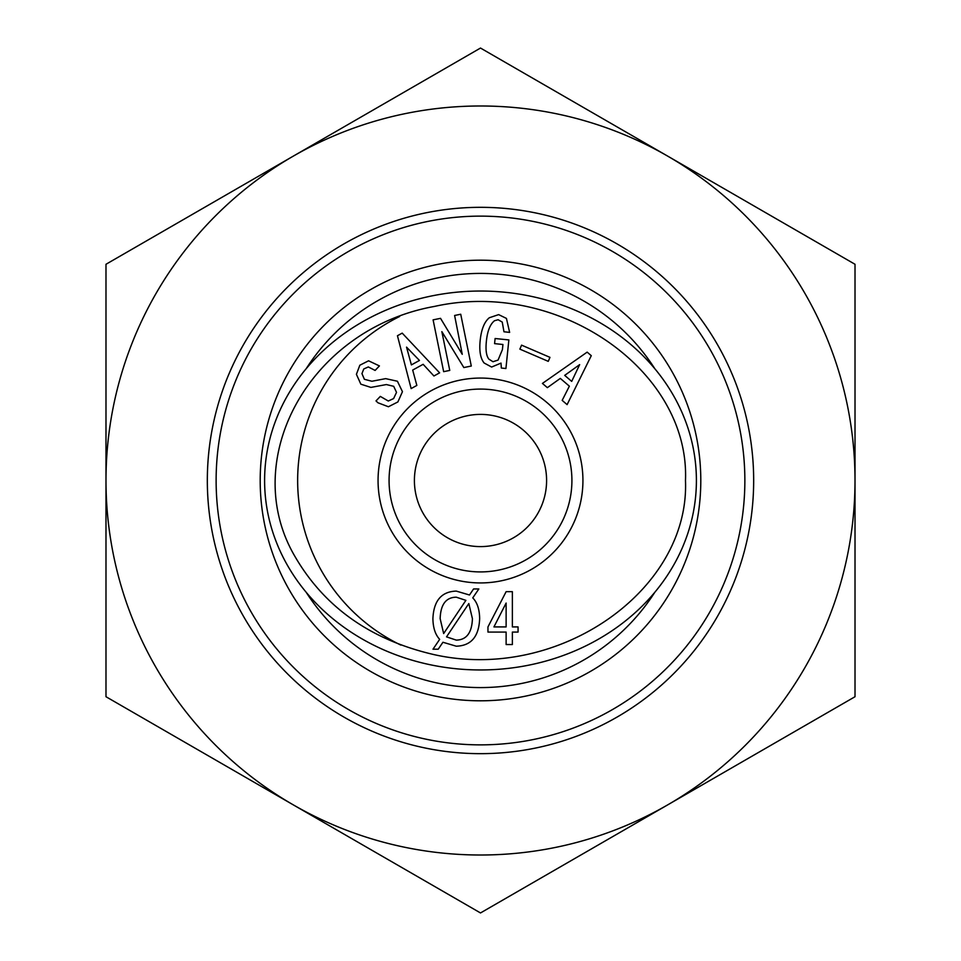 <?xml version="1.0" encoding="UTF-8"?>
<svg xmlns="http://www.w3.org/2000/svg" width="961" height="961" viewBox="0 0 961 961"><rect width="100%" height="100%" fill="white"/><g stroke="black" fill="none" stroke-linecap="round" stroke-linejoin="round"><path stroke-width="1.44" d="M399.644 316.493A182.854 182.854 0 0 0 400.809 645.071M389.073 480.5A91.427 91.427 0 0 1 526.208 401.326A91.427 91.427 0 0 1 526.208 559.674A91.427 91.427 0 0 1 389.073 480.5M506.123 603.064L493.93 626.92L506.123 626.92L506.123 603.064M512.369 644.543L506.123 644.543L506.123 632.074L487.96 632.074L487.96 626.92L506.123 591.676L512.369 591.676L512.369 626.92L518.063 626.92L518.063 632.074L512.369 632.074L512.369 644.543M456.295 597.189C446 597.31 440.618 604.469 440.15 618.656L443.658 633.563L465.893 600.361L456.295 597.189M468.812 603.568L446.529 636.867L456.295 640.122C466.553 639.906 471.923 632.746 472.416 618.656L468.812 603.568M472.752 597.874C477.221 602.427 479.527 609.358 479.647 618.656C478.938 636.578 471.142 645.756 456.259 646.2L442.937 642.26L438.216 649.204L432.991 649.204L439.67 639.353C435.309 634.644 433.051 627.749 432.906 618.656C433.663 600.757 441.447 591.58 456.259 591.099L469.497 595.003L473.569 588.961L478.842 588.961L472.752 597.874M685.481 480.5C689.938 590.174 558.581 682.298 434.48 654.717C371.463 640.254 325.142 607.82 295.52 557.428C237.403 460.175 309.514 328.734 434.528 306.415C558.701 278.726 689.962 370.742 685.481 480.5M378.057 480.5A102.443 102.443 0 0 0 531.721 569.212A102.443 102.443 0 0 0 531.721 391.788A102.443 102.443 0 0 0 378.057 480.5M521.571 345.143L549.968 357.36L548.25 361.348L519.865 349.131L521.571 345.143M454.613 315.472L460.727 314.235L471.286 366.033L463.839 367.558L441.856 331.629L449.76 370.417L443.658 371.667L433.099 319.857L440.534 318.343L462.253 354.321L454.613 315.472M412.689 370.069L416.846 385.433L411.14 388.58L397.446 335.737L402.203 333.119L439.621 372.844L433.928 375.991L423.14 364.303L412.689 370.069M364.387 379.307L371.919 381.253L385.661 378.634L397.422 381.241L402.455 391.68L397.89 401.938L388.412 406.755L377.961 402.779L376.003 400.905L380.316 396.4L388.28 401.013L393.59 398.587L396.521 392.388L393.698 386.31L386.37 384.556L370.898 387.403L360.855 384.184L356.411 374.31L359.846 365.216L368.568 360.807L379.427 365.925L375.114 370.429L368.327 366.946L363.775 368.964L361.961 373.613L364.387 379.307M509.63 332.374L503.972 331.785L502.243 322.067L498.122 319.737L494.483 320.734C490.11 324.277 487.419 331.089 486.386 341.155C485.473 349.972 486.314 355.954 488.897 359.138L492.993 361.732L498.062 360.075L502.411 349.624L502.939 344.494L494.579 343.63L495.107 338.512L508.862 339.93L505.918 368.519L501.33 368.039L501.017 363.102L491.624 367.042L484.14 363.006C480.428 358.441 479.107 350.945 480.176 340.518C481.329 329.371 484.38 321.779 489.329 317.743L498.651 314.619L506.435 318.415L509.63 332.374M560.311 378.406L547.362 387.655L542.424 383.415L587.159 352.134L591.279 355.678L567.11 404.617L562.173 400.377L569.368 386.178L560.311 378.406M579.651 364.627L564.696 375.379L571.699 381.385L579.651 364.627M406.539 347.137L411.392 364.904L419.452 360.447L406.539 347.137M696.401 480.5A215.901 189.461 0 0 0 372.556 316.421A215.901 189.461 0 0 0 372.556 644.579A215.901 189.461 0 0 0 696.401 480.5M480.5 414.407A66.093 66.093 0 0 1 537.74 513.546A66.093 66.093 0 0 1 423.26 513.546A66.093 66.093 0 0 1 480.5 414.407M744.859 480.5A264.359 264.359 0 0 0 348.314 251.554A264.359 264.359 0 0 0 348.314 709.446A264.359 264.359 0 0 0 744.859 480.5M700.797 480.5A220.297 220.297 0 0 0 370.345 289.717A220.297 220.297 0 0 0 370.345 671.283A220.297 220.297 0 0 0 700.797 480.5M654.849 368.76A207.083 207.083 0 0 0 306.151 368.76M306.151 592.24A207.083 207.083 0 0 0 654.849 592.24M717.074 617.082A273.176 273.176 0 0 0 480.5 207.324A273.176 273.176 0 0 0 243.926 617.082A273.176 273.176 0 0 0 717.074 617.082M667.751 804.837A374.514 374.514 0 0 0 667.751 156.162A374.514 374.514 0 0 0 105.986 480.5A374.514 374.514 0 0 0 667.751 804.837L480.5 912.95L105.986 696.725L105.986 264.275L480.5 48.05L855.014 264.275L855.014 696.725L667.751 804.837"/></g></svg>

